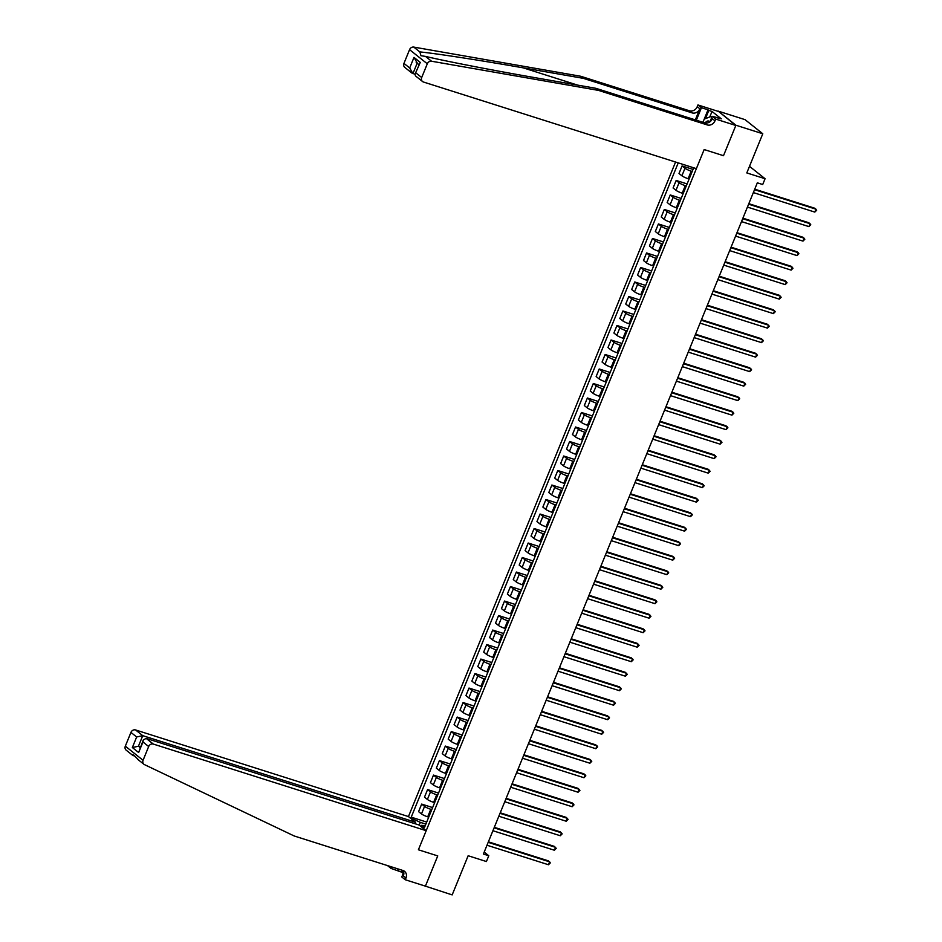 <?xml version="1.0" encoding="UTF-8"?>
<svg xmlns="http://www.w3.org/2000/svg" width="942" height="942" viewBox="0 0 942 942"><rect width="100%" height="100%" fill="white"/><g stroke="black" fill="none" stroke-linecap="round" stroke-linejoin="round"><path stroke-width="1.41" d="M675.567 162.036L408.451 816.573L135.577 729.956L142.748 735.667L138.439 746.217L140.181 747.607M718.193 111.121L735.832 125.474L723.503 155.701L735.926 125.239L718.193 111.121L745.04 119.646L762.784 133.764L746.806 172.928L765.069 178.721L749.502 166.322M424.771 885.939L452.172 894.9L468.15 855.736L486.413 861.541L488.78 855.736L484.2 852.086M735.926 125.239L762.784 133.764M765.069 178.721L762.702 184.526L757.333 182.819L483.411 854.029L488.78 855.736M425.313 886.375L437.747 855.913L418.401 849.778L704.157 149.554L696.373 168.642L423.5 82.036A3.803 3.332 128.5 0 1 421.698 77.527L427.303 63.785L409.558 49.655A3.803 3.332 -51.5 0 1 413.797 47.1L580.731 76.267L689.497 110.791A6.335 5.546 128.5 0 0 697.233 106.693L697.951 104.951L718.087 111.344M425.242 825.616L421.51 825.357L424.418 827.665L693.595 168.053L693.006 167.582M421.51 825.357L421.015 826.57M413.632 820.694L414.127 819.469L411.23 817.161L426.691 822.072M678.228 162.884L411.23 817.161M723.503 155.701L704.157 149.554L723.503 155.701M692.205 171.468L691.204 171.15A5.075 0.777 -157.8 0 1 684.987 168.253L682.079 165.945L693.041 169.419M689.12 179.004L688.119 178.686A5.075 0.777 -157.8 0 1 681.902 175.801L679.005 173.493L682.079 165.945M686.282 185.974L685.281 185.656A5.075 0.777 -157.8 0 1 679.064 182.76L676.168 180.452L687.118 183.925M683.209 193.51L682.196 193.192A5.075 0.777 -157.8 0 1 675.991 190.296L673.083 187.988L676.168 180.452M680.371 200.469L679.359 200.151A5.075 0.777 -157.8 0 1 673.141 197.267L670.245 194.959L681.196 198.432M677.286 208.017L676.285 207.699A5.075 0.777 -157.8 0 1 670.068 204.803L667.172 202.495L670.245 194.959M674.448 214.976L673.448 214.658A5.075 0.777 -157.8 0 1 667.23 211.762L664.322 209.454L675.284 212.939M671.363 222.512L670.363 222.194A5.075 0.777 -157.8 0 1 664.145 219.309L661.249 217.001L664.322 209.454M668.526 229.483L667.525 229.165A5.075 0.777 -157.8 0 1 661.308 226.268L658.411 223.96L669.362 227.434M665.452 237.019L664.451 236.701A5.075 0.777 -157.8 0 1 658.234 233.816L655.326 231.496L658.411 223.96M662.615 243.978L661.602 243.66A5.075 0.777 -157.8 0 1 655.385 240.775L652.488 238.467L663.439 241.941M659.53 251.526L658.529 251.208A5.075 0.777 -157.8 0 1 652.311 248.311L649.415 246.003L652.488 238.467M656.692 258.485L655.691 258.167A5.075 0.777 -157.8 0 1 649.474 255.282L646.565 252.962L657.528 256.448M653.618 266.033L652.606 265.715A5.075 0.777 -157.8 0 1 646.389 262.818L643.492 260.51L646.565 252.962M650.769 272.992L649.768 272.674A5.075 0.777 -157.8 0 1 643.551 269.777L640.654 267.469L651.605 270.943M647.696 280.528L646.695 280.21A5.075 0.777 -157.8 0 1 640.478 277.325L637.569 275.017L640.654 267.469M644.858 287.498L643.845 287.169A5.075 0.777 -157.8 0 1 637.628 284.284L634.731 281.976L645.682 285.45M641.773 295.034L640.772 294.716A5.075 0.777 -157.8 0 1 634.555 291.82L631.658 289.512L634.731 281.976M638.935 301.993L637.934 301.675A5.075 0.777 -157.8 0 1 631.717 298.791L628.809 296.471L639.771 299.956M635.862 309.541L634.849 309.223A5.075 0.777 -157.8 0 1 628.632 306.327L625.735 304.019L628.809 296.471M633.012 316.5L632.011 316.182A5.075 0.777 -157.8 0 1 625.794 313.286L622.898 310.978L633.848 314.451M629.939 324.036L628.938 323.718A5.075 0.777 -157.8 0 1 622.721 320.833L619.812 318.526L622.898 310.978M627.101 331.007L626.089 330.689A5.075 0.777 -157.8 0 1 619.883 327.792L616.975 325.485L627.925 328.958M624.016 338.543L623.015 338.225A5.075 0.777 -157.8 0 1 616.798 335.34L613.901 333.021L616.975 325.485M621.178 345.502L620.177 345.184A5.075 0.777 -157.8 0 1 613.96 342.299L611.064 339.991L622.014 343.465M618.105 353.05L617.092 352.732A5.075 0.777 -157.8 0 1 610.887 349.835L607.979 347.527L611.064 339.991M615.256 360.009L614.255 359.691A5.075 0.777 -157.8 0 1 608.037 356.794L605.141 354.486L616.092 357.972M612.182 367.557L611.181 367.227A5.075 0.777 -157.8 0 1 604.964 364.342L602.068 362.034L605.141 354.486M609.344 374.516L608.332 374.198A5.075 0.777 -157.8 0 1 602.126 371.301L599.218 368.993L610.181 372.467M606.259 382.052L605.259 381.734A5.075 0.777 -157.8 0 1 599.041 378.849L596.145 376.529L599.218 368.993M603.422 389.011L602.421 388.693A5.075 0.777 -157.8 0 1 596.204 385.808L593.307 383.5L604.258 386.974M600.348 396.558L599.336 396.241A5.075 0.777 -157.8 0 1 593.13 393.344L590.222 391.036L593.307 383.5M597.499 403.517L596.498 403.2A5.075 0.777 -157.8 0 1 590.281 400.315L587.384 397.995L598.335 401.48M594.426 411.065L593.425 410.747A5.075 0.777 -157.8 0 1 587.207 407.851L584.311 405.543L587.384 397.995M591.588 418.024L590.575 417.706A5.075 0.777 -157.8 0 1 584.37 414.81L581.461 412.502L592.424 415.975M588.503 425.56L587.502 425.242A5.075 0.777 -157.8 0 1 581.285 422.357L578.388 420.05L581.461 412.502M585.665 432.531L584.664 432.201A5.075 0.777 -157.8 0 1 578.447 429.317L575.55 427.009L586.501 430.482M582.592 440.067L581.579 439.749A5.075 0.777 -157.8 0 1 575.374 436.853L572.465 434.545L575.55 427.009M579.742 447.026L578.741 446.708A5.075 0.777 -157.8 0 1 572.524 443.823L569.627 441.515L580.578 444.989M576.669 454.574L575.668 454.256A5.075 0.777 -157.8 0 1 569.451 451.359L566.554 449.051L569.627 441.515M573.831 461.533L572.83 461.215A5.075 0.777 -157.8 0 1 566.613 458.318L563.705 456.01L574.667 459.496M570.746 469.069L569.745 468.751A5.075 0.777 -157.8 0 1 563.528 465.866L560.631 463.558L563.705 456.01M567.908 476.04L566.907 475.722A5.075 0.777 -157.8 0 1 560.69 472.825L557.794 470.517L568.744 473.991M564.835 483.576L563.822 483.258A5.075 0.777 -157.8 0 1 557.617 480.373L554.708 478.053L557.794 470.517M561.997 490.535L560.985 490.217A5.075 0.777 -157.8 0 1 554.767 487.332L551.871 485.024L562.821 488.498M558.912 498.082L557.911 497.765A5.075 0.777 -157.8 0 1 551.694 494.868L548.797 492.56L551.871 485.024M556.074 505.042L555.073 504.724A5.075 0.777 -157.8 0 1 548.856 501.827L545.948 499.519L556.91 503.004M553.001 512.589L551.988 512.26A5.075 0.777 -157.8 0 1 545.771 509.375L542.875 507.067L545.948 499.519M550.152 519.548L549.151 519.23A5.075 0.777 -157.8 0 1 542.933 516.334L540.037 514.026L550.988 517.499M547.078 527.084L546.077 526.766A5.075 0.777 -157.8 0 1 539.86 523.882L536.952 521.574L540.037 514.026M544.24 534.043L543.228 533.725A5.075 0.777 -157.8 0 1 537.011 530.841L534.114 528.533L545.065 532.006M541.155 541.591L540.155 541.273A5.075 0.777 -157.8 0 1 533.937 538.377L531.041 536.069L534.114 528.533M538.318 548.55L537.317 548.232A5.075 0.777 -157.8 0 1 531.1 545.347L528.191 543.028L539.154 546.513M535.244 556.098L534.232 555.78A5.075 0.777 -157.8 0 1 528.015 552.883L525.118 550.575L528.191 543.028M532.395 563.057L531.394 562.739A5.075 0.777 -157.8 0 1 525.177 559.842L522.28 557.534L533.231 561.008M529.322 570.593L528.321 570.275A5.075 0.777 -157.8 0 1 522.103 567.39L519.195 565.082L522.28 557.534M526.484 577.564L525.471 577.246A5.075 0.777 -157.8 0 1 519.266 574.349L516.357 572.041L527.308 575.515M523.399 585.1L522.398 584.782A5.075 0.777 -157.8 0 1 516.181 581.885L513.284 579.577L516.357 572.041M520.561 592.059L519.56 591.741A5.075 0.777 -157.8 0 1 513.343 588.856L510.446 586.548L521.397 590.022M517.488 599.607L516.475 599.289A5.075 0.777 -157.8 0 1 510.258 596.392L507.361 594.084L510.446 586.548M514.638 606.566L513.637 606.248A5.075 0.777 -157.8 0 1 507.42 603.351L504.523 601.043L515.474 604.529M511.565 614.113L510.564 613.784A5.075 0.777 -157.8 0 1 504.347 610.899L501.438 608.591L504.523 601.043M508.727 621.072L507.714 620.754A5.075 0.777 -157.8 0 1 501.509 617.858L498.601 615.55L509.551 619.024M505.642 628.608L504.641 628.29A5.075 0.777 -157.8 0 1 498.424 625.406L495.527 623.086L498.601 615.55M502.804 635.567L501.803 635.249A5.075 0.777 -157.8 0 1 495.586 632.365L492.69 630.057L503.64 633.53M499.731 643.115L498.718 642.797A5.075 0.777 -157.8 0 1 492.513 639.901L489.605 637.593L492.69 630.057M496.881 650.074L495.881 649.756A5.075 0.777 -157.8 0 1 489.663 646.871L486.767 644.552L497.717 648.037M493.808 657.622L492.807 657.304A5.075 0.777 -157.8 0 1 486.59 654.407L483.693 652.099L486.767 644.552M490.97 664.581L489.958 664.263A5.075 0.777 -157.8 0 1 483.752 661.366L480.844 659.059L491.806 662.532M487.885 672.117L486.884 671.799A5.075 0.777 -157.8 0 1 480.667 668.914L477.771 666.606L480.844 659.059M485.048 679.088L484.047 678.758A5.075 0.777 -157.8 0 1 477.829 675.873L474.933 673.565L485.884 677.039M481.974 686.624L480.962 686.306A5.075 0.777 -157.8 0 1 474.756 683.409L471.848 681.101L474.933 673.565M479.125 693.583L478.124 693.265A5.075 0.777 -157.8 0 1 471.907 690.38L469.01 688.06L479.961 691.546M476.051 701.131L475.051 700.813A5.075 0.777 -157.8 0 1 468.833 697.916L465.937 695.608L469.01 688.06M473.214 708.09L472.201 707.772A5.075 0.777 -157.8 0 1 465.996 704.875L463.087 702.567L474.05 706.041M470.129 715.626L469.128 715.308A5.075 0.777 -157.8 0 1 462.911 712.423L460.014 710.115L463.087 702.567M467.291 722.596L466.29 722.279A5.075 0.777 -157.8 0 1 460.073 719.382L457.176 717.074L468.127 720.548M464.218 730.132L463.205 729.814A5.075 0.777 -157.8 0 1 457 726.93L454.091 724.61L457.176 717.074M461.38 737.091L460.367 736.774A5.075 0.777 -157.8 0 1 454.15 733.889L451.253 731.581L462.204 735.054M458.295 744.639L457.294 744.321A5.075 0.777 -157.8 0 1 451.077 741.425L448.18 739.117L451.253 731.581M455.457 751.598L454.456 751.28A5.075 0.777 -157.8 0 1 448.239 748.384L445.33 746.076L456.293 749.561M452.372 759.146L451.371 758.816A5.075 0.777 -157.8 0 1 445.154 755.931L442.257 753.624L445.33 746.076M449.534 766.105L448.533 765.787A5.075 0.777 -157.8 0 1 442.316 762.89L439.419 760.583L450.37 764.056M446.461 773.641L445.46 773.323A5.075 0.777 -157.8 0 1 439.243 770.438L436.334 768.13L439.419 760.583M443.623 780.6L442.61 780.282A5.075 0.777 -157.8 0 1 436.393 777.397L433.497 775.089L444.447 778.563M440.538 788.148L439.537 787.83A5.075 0.777 -157.8 0 1 433.32 784.933L430.423 782.625L433.497 775.089M437.7 795.107L436.699 794.789A5.075 0.777 -157.8 0 1 430.482 791.904L427.574 789.584L438.536 793.07M434.627 802.655L433.614 802.337A5.075 0.777 -157.8 0 1 427.397 799.44L424.501 797.132L427.574 789.584M431.777 809.614L430.777 809.296A5.075 0.777 -157.8 0 1 424.559 806.399L421.663 804.091L432.613 807.565M428.704 817.15L427.703 816.832A5.075 0.777 -157.8 0 1 421.486 813.947L418.578 811.639L421.663 804.091M425.866 824.12L420.344 822.366L419.214 825.133M414.127 819.469L420.344 822.366M754.53 189.683L815.996 209.195L814.806 212.091L753.341 192.58M754.73 189.177L814.795 208.241L816.679 210.219L814.806 212.091M580.731 76.267L583.345 78.351L523.199 67.848C480.832 60.394 435.64 53.435 419.849 51.916L420.968 55.719L425.49 56.402C445.283 61.112 493.467 70.462 535.68 77.786L595.839 88.301L704.616 122.825A6.335 5.546 128.5 0 0 712.352 118.727L714.978 120.823L715.684 119.081L735.832 125.474M595.839 88.301L598.464 90.385L707.242 124.921A6.335 5.546 128.5 0 0 714.978 120.823M695.337 119.881L699.859 108.789A6.335 5.546 128.5 0 1 692.123 112.887L583.345 78.351M414.975 74.265L411.901 73.052L404.801 67.4A3.803 3.332 -51.5 0 1 403.953 63.408L409.558 49.655M425.49 56.402L431.542 61.23L598.464 90.385M702.932 122.295L708.031 109.814L708.796 110.426L705.464 118.621M717.922 118.127L721.278 118.822L712.022 111.45L708.796 110.426M718.051 117.797L712.211 116.313L715.684 119.081M697.951 104.951L701.425 107.718L696.338 120.199M708.031 109.814L701.425 107.718M709.985 121.777L712.211 116.313M431.542 61.23A3.803 3.332 128.5 0 0 427.303 63.785M712.022 111.45L709.773 116.961M403.953 63.408L409.688 67.965L412.926 73.617L417.153 63.244M409.688 67.965L413.997 57.403L417.235 63.055M413.997 57.403L420.273 62.407L415.01 74.171L415.457 75.878L422.546 81.53M420.273 62.407L415.01 74.171M138.427 759.817C134.023 755.201 132.139 753.706 132.798 755.331L135.036 756.308M132.904 754.613L132.798 755.331M415.033 823.72L415.622 822.272L142.748 735.667L136.661 736.974L130.938 732.417L125.321 746.158L143.066 760.288A3.803 3.332 128.5 0 0 144.491 764.633L294.198 835.978L402.976 870.502A6.335 5.546 -51.5 0 1 404.554 871.338A6.335 5.546 -51.5 0 1 405.978 878.003L405.26 879.746L425.407 886.139L437.747 855.913L418.401 849.778L426.196 830.691L419.025 824.992L146.151 738.375L153.322 744.074A3.803 3.332 128.5 0 0 148.671 746.535L143.066 760.288M415.622 822.272L408.451 816.573M402.34 870.302L401.598 872.127L403.235 873.434M401.598 872.127L391.001 868.394L387.539 865.604M405.26 879.746L401.787 876.978L403.729 872.233M426.196 830.691L153.322 744.074M391.613 866.899L391.001 868.394M132.363 755.084L126.181 750.162A3.803 3.332 -51.5 0 1 125.321 746.158M130.938 732.417A3.803 3.332 -51.5 0 1 135.577 729.956M403.058 870.526A6.335 5.546 -51.5 0 1 403.353 875.919L405.978 878.003M397.606 870.49L398.219 868.995M399.114 869.278L398.372 871.103M140.476 746.865L138.439 746.217L132.351 747.536L136.661 736.974M148.671 746.535L142.948 741.978L143.302 739.941L146.151 738.375M142.948 741.978L138.639 752.528L143.302 739.941M748.607 204.19L810.073 223.701L808.884 226.598L747.43 207.087M748.819 203.684L808.872 222.748L810.756 224.726L808.884 226.598M742.685 218.697L804.15 238.196L802.973 241.105L741.507 221.594M742.897 218.179L802.961 237.243L804.833 239.233L802.973 241.105M736.774 233.192L798.239 252.703L797.05 255.6L735.584 236.101M736.974 232.686L797.038 251.75L798.922 253.728L797.05 255.6M730.851 247.699L792.316 267.21L791.139 270.107L729.673 250.596M731.063 247.193L791.115 266.256L792.999 268.235L791.139 270.107M709.762 121.942A8.242 3.78 -72.4 0 0 705.052 122.943M704.251 119.081L711.281 116.384L711.575 117.868M712.081 116.643L711.281 116.384M403.565 871.609L402.999 871.833L402.717 870.42M403.682 872.045L402.999 871.833M724.928 262.206L786.393 281.717L785.216 284.614L723.75 265.102M725.14 261.688L785.204 280.751L787.076 282.741L785.216 284.614M719.017 276.701L780.482 296.212L779.293 299.12L717.828 279.609M719.217 276.194L779.281 295.258L781.165 297.236L779.293 299.12M713.094 291.208L774.559 310.719L773.382 313.615L711.917 294.104M713.306 290.701L773.358 309.765L775.242 311.743L773.382 313.615M707.183 305.714L768.637 325.226L767.459 328.122L705.994 308.611M707.383 305.208L767.447 324.272L769.32 326.25L767.459 328.122M701.26 320.209L762.726 339.721L761.536 342.629L700.071 323.118M701.46 319.703L761.525 338.767L763.409 340.757L761.536 342.629M695.337 334.716L756.803 354.227L755.625 357.124L694.16 337.613M695.549 334.21L755.602 353.274L757.486 355.252L755.625 357.124M689.426 349.223L750.892 368.734L749.702 371.631L688.237 352.12M689.626 348.717L749.691 367.78L751.563 369.759L749.702 371.631M683.503 363.73L744.969 383.229L743.78 386.138L682.314 366.626M683.715 363.212L743.768 382.275L745.652 384.265L743.78 386.138M677.581 378.225L739.046 397.736L737.869 400.633L676.403 381.133M677.793 377.718L737.845 396.782L739.729 398.76L737.869 400.633M671.67 392.732L733.135 412.243L731.946 415.139L670.48 395.628M671.87 392.225L731.934 411.289L733.806 413.267L731.946 415.139M665.747 407.238L727.212 426.75L726.023 429.646L664.557 410.135M665.959 406.732L726.011 425.796L727.895 427.774L726.023 429.646M659.824 421.733L721.289 441.245L720.112 444.153L658.646 424.642M660.036 421.227L720.088 440.291L721.972 442.281L720.112 444.153M653.913 436.24L715.378 455.751L714.189 458.648L652.724 439.137M654.113 435.734L714.177 454.798L716.061 456.776L714.189 458.648M647.99 450.747L709.456 470.258L708.266 473.155L646.801 453.644M648.202 450.241L708.254 469.304L710.138 471.283L708.266 473.155M642.067 465.242L703.533 484.753L702.355 487.662L640.89 468.15M642.279 464.736L702.343 483.799L704.216 485.789L702.355 487.662M636.156 479.749L697.622 499.26L696.432 502.157L634.967 482.657M636.356 479.243L696.421 498.306L698.305 500.284L696.432 502.157M630.233 494.256L691.699 513.767L690.51 516.663L629.056 497.152M630.445 493.749L690.498 512.813L692.382 514.791L690.51 516.663M624.311 508.762L685.776 528.262L684.598 531.17L623.133 511.659M624.522 508.244L684.587 527.308L686.459 529.298L684.598 531.17M618.399 523.257L679.865 542.769L678.676 545.677L617.21 526.166M618.6 522.751L678.664 541.815L680.548 543.793L678.676 545.677M612.477 537.764L673.942 557.275L672.765 560.172L611.299 540.661M612.689 537.258L672.741 556.322L674.625 558.3L672.765 560.172M606.554 552.271L668.019 571.782L666.842 574.679L605.376 555.168M606.766 551.765L666.83 570.828L668.702 572.807L666.842 574.679M600.643 566.766L662.108 586.277L660.919 589.186L599.453 569.674M600.843 566.26L660.907 585.323L662.791 587.313L660.919 589.186M594.72 581.273L656.185 600.784L655.008 603.681L593.542 584.17M594.932 580.767L654.984 599.83L656.868 601.808L655.008 603.681M588.809 595.78L650.263 615.291L649.085 618.188L587.62 598.676M589.009 595.273L649.073 614.337L650.946 616.315L649.085 618.188M582.886 610.286L644.352 629.786L643.162 632.694L581.697 613.183M583.086 609.768L643.151 628.832L645.034 630.822L643.162 632.694M576.963 624.782L638.429 644.293L637.251 647.189L575.786 627.69M577.175 624.275L637.228 643.339L639.112 645.317L637.251 647.189M571.052 639.288L632.518 658.799L631.328 661.696L569.863 642.185M571.252 638.782L631.317 657.846L633.189 659.824L631.328 661.696M565.129 653.795L626.595 673.306L625.406 676.203L563.94 656.692M565.341 653.277L625.394 672.341L627.278 674.331L625.406 676.203M559.207 668.29L620.672 687.801L619.495 690.71L558.029 671.199M559.418 667.784L619.471 686.848L621.355 688.826L619.495 690.71M553.295 682.797L614.761 702.308L613.572 705.205L552.106 685.694M553.496 682.291L613.56 701.354L615.432 703.333L613.572 705.205M547.373 697.304L608.838 716.815L607.649 719.712L546.183 700.2M547.585 696.797L607.637 715.861L609.521 717.839L607.649 719.712M541.45 711.799L602.915 731.31L601.738 734.218L540.272 714.707M541.662 711.292L601.714 730.356L603.598 732.346L601.738 734.218M535.539 726.306L597.004 745.817L595.815 748.713L534.35 729.214M535.739 725.799L595.803 744.863L597.687 746.841L595.815 748.713M529.616 740.812L591.081 760.324L589.892 763.22L528.438 743.709M529.828 740.306L589.88 759.37L591.764 761.348L589.892 763.22M523.693 755.319L585.159 774.819L583.981 777.727L522.516 758.216M523.905 754.801L583.969 773.865L585.842 775.855L583.981 777.727M517.782 769.814L579.248 789.325L578.058 792.234L516.593 772.723M517.982 769.308L578.047 788.372L579.931 790.35L578.058 792.234M511.859 784.321L573.325 803.832L572.147 806.729L510.682 787.218M512.071 783.815L572.124 802.878L574.008 804.857L572.147 806.729M505.936 798.828L567.402 818.339L566.224 821.236L504.759 801.724M506.148 798.321L566.213 817.385L568.085 819.363L566.224 821.236M500.025 813.323L561.491 832.834L560.302 835.742L498.836 816.231M500.226 812.816L560.29 831.88L562.174 833.87L560.302 835.742M494.103 827.83L555.568 847.341L554.391 850.237L492.925 830.726M494.315 827.323L554.367 846.387L556.251 848.365L554.391 850.237M488.18 842.336L549.645 861.848L548.468 864.744L487.002 845.233M488.392 841.83L548.456 860.894L550.328 862.872L548.468 864.744M688.119 178.686L691.204 171.15M682.196 193.192L685.281 185.656M676.285 207.699L679.359 200.151M670.363 222.194L673.448 214.658M664.451 236.701L667.525 229.165M658.529 251.208L661.602 243.66M652.606 265.715L655.691 258.167M646.695 280.21L649.768 272.674M640.772 294.716L643.845 287.169M634.849 309.223L637.934 301.675M628.938 323.718L632.011 316.182M623.015 338.225L626.089 330.689M617.092 352.732L620.177 345.184M611.181 367.227L614.255 359.691M605.259 381.734L608.332 374.198M599.336 396.241L602.421 388.693M593.425 410.747L596.498 403.2M587.502 425.242L590.575 417.706M581.579 439.749L584.664 432.201M575.668 454.256L578.741 446.708M569.745 468.751L572.83 461.215M563.822 483.258L566.907 475.722M557.911 497.765L560.985 490.217M551.988 512.26L555.073 504.724M546.077 526.766L549.151 519.23M540.155 541.273L543.228 533.725M534.232 555.78L537.317 548.232M528.321 570.275L531.394 562.739M522.398 584.782L525.471 577.246M516.475 599.289L519.56 591.741M510.564 613.784L513.637 606.248M504.641 628.29L507.714 620.754M498.718 642.797L501.803 635.249M492.807 657.304L495.881 649.756M486.884 671.799L489.958 664.263M480.962 686.306L484.047 678.758M475.051 700.813L478.124 693.265M469.128 715.308L472.201 707.772M463.205 729.814L466.29 722.279M457.294 744.321L460.367 736.774M451.371 758.816L454.456 751.28M445.46 773.323L448.533 765.787M439.537 787.83L442.61 780.282M433.614 802.337L436.699 794.789M427.703 816.832L430.777 809.296M681.902 175.801L684.987 168.253M675.991 190.296L679.064 182.76M670.068 204.803L673.141 197.267M664.145 219.309L667.23 211.762M658.234 233.816L661.308 226.268M652.311 248.311L655.385 240.775M646.389 262.818L649.474 255.282M640.478 277.325L643.551 269.777M634.555 291.82L637.628 284.284M628.632 306.327L631.717 298.791M622.721 320.833L625.794 313.286M616.798 335.34L619.883 327.792M610.887 349.835L613.96 342.299M604.964 364.342L608.037 356.794M599.041 378.849L602.126 371.301M593.13 393.344L596.204 385.808M587.207 407.851L590.281 400.315M581.285 422.357L584.37 414.81M575.374 436.853L578.447 429.317M569.451 451.359L572.524 443.823M563.528 465.866L566.613 458.318M557.617 480.373L560.69 472.825M551.694 494.868L554.767 487.332M545.771 509.375L548.856 501.827M539.86 523.882L542.933 516.334M533.937 538.377L537.011 530.841M528.015 552.883L531.1 545.347M522.103 567.39L525.177 559.842M516.181 581.885L519.266 574.349M510.258 596.392L513.343 588.856M504.347 610.899L507.42 603.351M498.424 625.406L501.509 617.858M492.513 639.901L495.586 632.365M486.59 654.407L489.663 646.871M480.667 668.914L483.752 661.366M474.756 683.409L477.829 675.873M468.833 697.916L471.907 690.38M462.911 712.423L465.996 704.875M457 726.93L460.073 719.382M451.077 741.425L454.15 733.889M445.154 755.931L448.239 748.384M439.243 770.438L442.316 762.89M433.32 784.933L436.393 777.397M427.397 799.44L430.482 791.904M421.486 813.947L424.559 806.399M523.199 67.848L577.587 85.11M704.616 122.825L707.242 124.921M692.123 112.887L689.497 110.791M415.964 72.97L421.698 77.527M413.797 47.1L419.849 51.916M699.859 108.789L697.233 106.693M138.639 752.528L132.351 747.536M418.896 64.633L416.211 62.49M143.914 764.28L137.732 759.358"/></g></svg>
